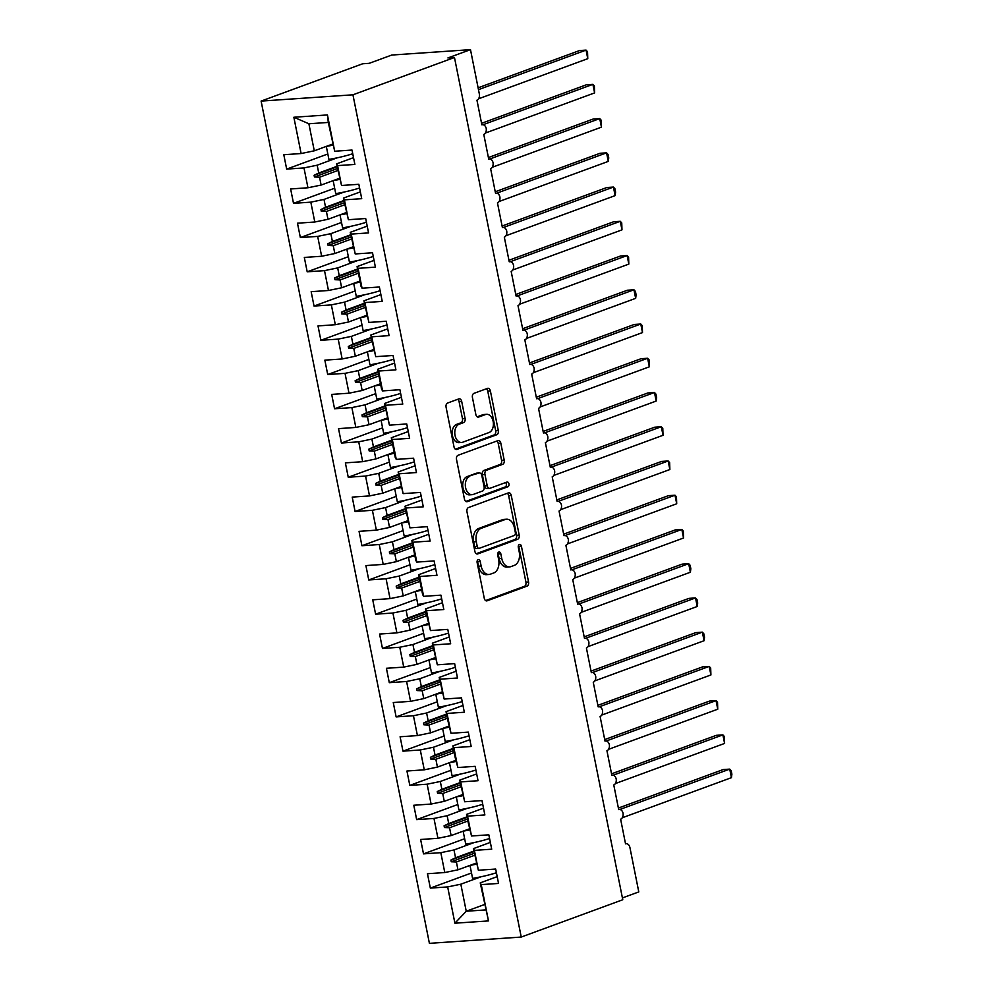 <?xml version="1.0" encoding="UTF-8"?>
<svg xmlns="http://www.w3.org/2000/svg" width="993" height="993" viewBox="0 0 993 993"><rect width="100%" height="100%" fill="white"/><g stroke="black" fill="none" stroke-linecap="round" stroke-linejoin="round"><path stroke-width="1.49" d="M478.204 559.63A2.42 1.614 86.1 0 0 477.124 562.547L484.261 598.258A3.463 2.309 86.1 0 0 486.707 600.902A3.463 2.309 86.1 0 0 487.141 600.802L527.01 586.155A3.463 2.309 86.1 0 0 528.549 581.972L521.424 546.274A2.42 1.614 86.1 0 0 519.699 544.425A2.42 1.614 86.1 0 0 519.401 544.487A2.42 1.614 86.1 0 0 518.321 547.404L519.24 552.034A11.084 7.385 86.1 0 1 514.3 565.389L510.985 566.606A11.084 7.385 86.1 0 1 509.595 566.904A11.084 7.385 86.1 0 1 501.75 558.463L500.82 553.833A2.42 1.614 86.1 0 0 499.107 551.996A2.42 1.614 86.1 0 0 498.796 552.058A2.42 1.614 86.1 0 0 497.716 554.975L498.647 559.605A11.084 7.385 86.1 0 1 493.707 572.961L490.381 574.177A11.084 7.385 86.1 0 1 488.99 574.475A11.084 7.385 86.1 0 1 481.146 566.035L480.227 561.405A2.42 1.614 86.1 0 0 478.502 559.556A2.42 1.614 86.1 0 0 478.204 559.63M461.695 401.457A3.463 2.309 86.1 0 0 459.238 398.826A3.463 2.309 86.1 0 0 458.803 398.913L447.62 403.021A3.463 2.309 86.1 0 0 446.08 407.204L454 446.85A3.463 2.309 86.1 0 0 456.457 449.494A3.463 2.309 86.1 0 0 456.892 449.407L496.761 434.748A3.463 2.309 86.1 0 0 498.3 430.577L490.381 390.919A3.463 2.309 86.1 0 0 487.923 388.275A3.463 2.309 86.1 0 0 487.489 388.375L473.984 393.34A3.463 2.309 86.1 0 0 472.432 397.51L475.833 414.491A3.463 2.309 86.1 0 0 478.278 417.122A3.463 2.309 86.1 0 0 478.713 417.035L485.416 414.565A9.26 6.169 86.1 0 1 486.582 414.317A9.26 6.169 86.1 0 1 493.285 422.261A9.26 6.169 86.1 0 1 489.003 432.551L462.763 442.195A9.26 6.169 86.1 0 1 461.596 442.444A9.26 6.169 86.1 0 1 454.893 434.512A9.26 6.169 86.1 0 1 459.163 424.21L463.545 422.608A3.463 2.309 86.1 0 0 465.084 418.438L461.695 401.457L459.076 401.644A3.463 2.309 86.1 0 0 457.711 399.323M521.238 937.057L352.937 94.807L261.109 101.087L429.41 943.35L521.238 937.057L622.772 899.745L454.471 57.495L447.917 57.942L470.483 49.65L479.309 93.814A5.288 3.525 -93.9 0 1 476.95 100.194L481.878 124.845A5.288 3.525 86.1 0 1 482.536 124.708A5.288 3.525 86.1 0 1 486.21 128.395A5.288 3.525 -93.9 0 1 483.79 134.44L488.717 159.091A5.288 3.525 86.1 0 1 489.388 158.942A5.288 3.525 86.1 0 1 493.049 162.641A5.288 3.525 -93.9 0 1 490.629 168.673L495.557 193.325A5.288 3.525 86.1 0 1 496.227 193.176A5.288 3.525 86.1 0 1 499.889 196.875A5.288 3.525 -93.9 0 1 497.468 202.907L502.396 227.558A5.288 3.525 86.1 0 1 503.066 227.422A5.288 3.525 86.1 0 1 506.74 231.121A5.288 3.525 -93.9 0 1 504.32 237.153L509.248 261.804A5.288 3.525 86.1 0 1 509.906 261.656A5.288 3.525 86.1 0 1 513.58 265.354A5.288 3.525 -93.9 0 1 511.159 271.387L516.087 296.038A5.288 3.525 86.1 0 1 516.745 295.902A5.288 3.525 86.1 0 1 520.419 299.588A5.288 3.525 -93.9 0 1 517.998 305.621L522.926 330.272A5.288 3.525 86.1 0 1 523.584 330.135A5.288 3.525 86.1 0 1 527.258 333.834A5.288 3.525 -93.9 0 1 524.838 339.867L529.765 364.518A5.288 3.525 86.1 0 1 530.436 364.369A5.288 3.525 86.1 0 1 534.097 368.068A5.288 3.525 -93.9 0 1 531.677 374.1L536.605 398.752A5.288 3.525 86.1 0 1 537.275 398.615A5.288 3.525 86.1 0 1 540.937 402.302A5.288 3.525 -93.9 0 1 538.529 408.334L543.444 432.985A5.288 3.525 86.1 0 1 544.114 432.849A5.288 3.525 86.1 0 1 547.788 436.548A5.288 3.525 -93.9 0 1 545.368 442.58L550.296 467.231A5.288 3.525 86.1 0 1 550.954 467.082A5.288 3.525 86.1 0 1 554.628 470.781A5.288 3.525 -93.9 0 1 552.207 476.814L557.135 501.465A5.288 3.525 86.1 0 1 557.793 501.328A5.288 3.525 86.1 0 1 561.467 505.015A5.288 3.525 -93.9 0 1 559.047 511.047L563.974 535.699A5.288 3.525 86.1 0 1 564.632 535.562A5.288 3.525 86.1 0 1 568.306 539.261A5.288 3.525 -93.9 0 1 565.886 545.294L570.814 569.945A5.288 3.525 86.1 0 1 571.484 569.796A5.288 3.525 86.1 0 1 575.146 573.495A5.288 3.525 -93.9 0 1 572.725 579.527L577.653 604.178A5.288 3.525 86.1 0 1 578.323 604.042A5.288 3.525 86.1 0 1 581.997 607.728A5.288 3.525 -93.9 0 1 579.577 613.773L584.492 638.425A5.288 3.525 86.1 0 1 585.162 638.276A5.288 3.525 86.1 0 1 588.837 641.975A5.288 3.525 -93.9 0 1 586.416 648.007L591.344 672.658A5.288 3.525 86.1 0 1 592.002 672.509A5.288 3.525 86.1 0 1 595.676 676.208A5.288 3.525 -93.9 0 1 593.255 682.241L598.183 706.892A5.288 3.525 86.1 0 1 598.841 706.755A5.288 3.525 86.1 0 1 602.515 710.442A5.288 3.525 -93.9 0 1 600.095 716.487L605.022 741.138A5.288 3.525 86.1 0 1 605.68 740.989A5.288 3.525 86.1 0 1 609.354 744.688A5.288 3.525 -93.9 0 1 606.934 750.72L611.862 775.372A5.288 3.525 86.1 0 1 612.532 775.223A5.288 3.525 86.1 0 1 616.194 778.922A5.288 3.525 -93.9 0 1 613.773 784.954L618.701 809.605A5.288 3.525 86.1 0 1 619.371 809.469A5.288 3.525 86.1 0 1 623.045 813.168A5.288 3.525 -93.9 0 1 620.625 819.2L625.54 843.851A5.288 3.525 86.1 0 1 626.211 843.702A5.288 3.525 86.1 0 1 629.959 847.737L638.784 891.913L622.412 897.92M352.937 94.807L454.471 57.495M468.51 507.547A3.463 2.309 86.1 0 0 466.958 511.718L474.89 551.376A3.463 2.309 86.1 0 0 477.335 554.02A3.463 2.309 86.1 0 0 477.77 553.92L517.638 539.273A3.463 2.309 86.1 0 0 519.19 535.09L511.258 495.445A3.463 2.309 86.1 0 0 508.813 492.801A3.463 2.309 86.1 0 0 508.379 492.888L468.51 507.547M464.451 499.119L456.519 459.461A3.463 2.309 86.1 0 1 458.071 455.278L497.94 440.631A3.463 2.309 86.1 0 1 498.374 440.544A3.463 2.309 86.1 0 1 500.82 443.176L504.208 460.156A3.463 2.309 86.1 0 1 502.669 464.327L486.496 470.272A3.463 2.309 86.1 0 0 484.956 474.443L487.203 485.701A3.463 2.309 86.1 0 0 489.661 488.345A3.463 2.309 86.1 0 0 490.095 488.246L506.926 482.064A2.42 1.614 86.1 0 1 507.224 482.002A2.42 1.614 86.1 0 1 508.987 484.075A2.42 1.614 86.1 0 1 507.87 486.769L467.331 501.664A3.463 2.309 86.1 0 1 466.896 501.75A3.463 2.309 86.1 0 1 464.451 499.119M353.52 157.639L336.577 163.87L341.53 185.48L358.845 184.288L361.725 198.674L344.41 199.854L343.417 198.103L348.369 219.714L365.685 218.522L368.564 232.908L351.249 234.1L350.256 232.337L355.221 253.947L372.524 252.768L375.404 267.142L358.088 268.333L357.095 266.583L361.067 286.431L362.06 288.193L379.376 287.002L382.243 301.388L364.928 302.567L363.934 300.817L368.899 322.427L386.215 321.248L389.082 335.622L371.767 336.813L370.786 335.051L375.739 356.661L393.054 355.482L395.922 369.855L378.618 371.047L377.625 369.297L381.585 389.157L382.578 390.907L399.894 389.715L402.773 404.101L385.458 405.281L384.465 403.53L389.417 425.141L406.733 423.961L409.613 438.335L392.297 439.527L391.304 437.764L395.276 457.624L396.269 459.387L413.584 458.195L416.452 472.569L399.136 473.76L398.143 472.01L403.108 493.62L420.424 492.429L423.291 506.815L405.976 507.994L404.983 506.244L409.948 527.854L427.263 526.675L430.13 541.048L412.815 542.24L411.834 540.477L415.794 560.337L416.787 562.1L434.102 560.908L436.982 575.295L419.667 576.474L418.674 574.724L422.633 594.584L423.626 596.334L440.942 595.142L443.821 609.528L426.506 610.707L425.513 608.957L427.077 616.79L430.466 630.567L447.781 629.388L450.661 643.762L433.345 644.953L432.352 643.203L437.317 664.813L454.633 663.622L457.5 678.008L440.184 679.187L439.191 677.437L444.156 699.047L461.472 697.856L464.339 712.242L447.024 713.433L446.031 711.671L447.595 719.503L450.996 733.281L468.311 732.102L471.179 746.475L453.863 747.667L452.882 745.917L455.278 757.944L457.835 767.527L475.151 766.335L478.03 780.721L460.715 781.901L459.722 780.15L464.674 801.761L481.99 800.581L484.869 814.955L467.554 816.147L466.561 814.384L468.125 822.216L471.514 835.994L488.829 834.815L491.709 849.189L474.393 850.38L473.4 848.63L478.365 870.24L495.681 869.049L498.548 883.435L481.233 884.614L480.24 882.864L488.482 920.908L454.906 923.205L466.238 911.239L485.651 909.911M327.442 114.94L328.298 122.437L308.885 123.765L293.854 117.248L327.442 114.94L334.691 151.234L352.006 150.055L354.873 164.428L337.57 165.62L336.577 163.87M327.827 153.977L286.667 169.108L303.982 167.916L307.954 187.776L321.124 185.058L339.457 178.318M337.272 157.8L317.164 165.198L303.982 167.916M360.36 191.872L343.417 198.103M334.666 188.223L293.506 203.342L310.821 202.15L314.793 222.01L327.975 219.292L346.309 212.552M344.112 192.046L324.003 199.432L310.821 202.15M367.199 226.119L350.256 232.337M341.505 222.457L300.358 237.575L317.673 236.396L321.633 256.256L334.815 253.525L353.148 246.798M350.951 226.28L330.843 233.665L317.673 236.396M374.051 260.352L357.095 266.583M348.357 256.69L307.197 271.821L324.512 270.63L328.472 290.49L341.654 287.771L359.987 281.031M357.79 260.514L337.682 267.911L324.512 270.63M380.89 294.586L363.934 300.817M355.196 290.937L314.036 306.055L331.352 304.876L335.324 324.723L348.493 322.005L366.827 315.265M364.642 294.76L344.521 302.145L331.352 304.876M387.729 328.832L370.786 335.051M362.035 325.17L320.876 340.289L338.191 339.109L342.163 358.969L355.333 356.239L373.666 349.511M371.481 328.993L351.373 336.379L338.191 339.109M394.569 363.066L377.625 369.297M368.875 359.404L327.715 374.535L345.03 373.343L349.002 393.203L362.172 390.485L380.505 383.745M378.321 363.227L358.212 370.625L345.03 373.343M401.408 397.299L384.465 403.53M375.714 393.65L334.554 408.768L351.87 407.589L355.842 427.437L369.024 424.719L387.357 417.979M385.16 397.473L365.052 404.859L351.87 407.589M408.247 431.545L391.304 437.764M382.553 427.884L341.406 443.002L358.721 441.823L362.681 461.683L375.863 458.952L394.196 452.225M391.999 431.707L371.891 439.092L358.721 441.823M415.099 465.779L398.143 472.01M389.405 462.117L348.245 477.248L365.561 476.057L369.52 495.917L382.702 493.198L401.035 486.458M398.838 465.953L378.73 473.338L365.561 476.057M421.938 500.013L404.983 506.244M396.244 496.363L355.084 511.482L372.4 510.303L376.372 530.15L389.541 527.432L407.875 520.692M405.69 500.187L385.569 507.572L372.4 510.303M428.777 534.259L411.834 540.477M403.084 530.597L361.924 545.728L379.239 544.536L383.211 564.396L396.381 561.666L414.714 554.938M412.529 534.42L392.421 541.818L379.239 544.536M435.617 568.492L418.674 574.724M409.923 564.831L368.763 579.962L386.078 578.77L390.05 598.63L403.22 595.912L421.553 589.172M419.369 568.666L399.26 576.052L386.078 578.77M442.456 602.726L425.513 608.957M416.762 599.077L375.615 614.195L392.918 613.016L396.89 632.876L410.072 630.145L428.405 623.405M426.208 602.9L406.1 610.285L392.918 613.016M449.295 636.972L432.352 643.203M423.601 633.311L382.454 648.441L399.769 647.25L403.729 667.11L416.911 664.379L435.244 657.651M433.047 637.134L412.939 644.531L399.769 647.25M456.147 671.206L439.191 677.437M430.453 667.557L389.293 682.675L406.609 681.483L410.568 701.343L423.75 698.625L442.084 691.885M439.887 671.38L419.778 678.765L406.609 681.483M462.986 705.452L446.031 711.671M437.292 701.79L396.133 716.909L413.448 715.73L417.42 735.59L430.59 732.859L448.923 726.119M446.738 705.613L426.618 712.999L413.448 715.73M469.826 739.686L452.882 745.917M444.132 736.024L402.972 751.155L420.287 749.963L424.259 769.823L437.429 767.105L455.762 760.365M453.578 739.847L433.469 747.245L420.287 749.963M476.665 773.919L459.722 780.15M450.971 770.27L409.811 785.389L427.127 784.197L431.099 804.057L444.281 801.339L462.601 794.599M460.417 774.093L440.309 781.479L427.127 784.197M483.504 808.165L466.561 814.384M457.81 804.504L416.663 819.622L433.978 818.443L437.938 838.303L451.12 835.572L469.453 828.845M467.256 808.327L447.148 815.712L433.978 818.443M490.356 842.399L473.4 848.63M464.662 838.737L423.502 853.868L440.818 852.677L444.777 872.537L427.462 873.728L430.341 888.102L447.657 886.923L454.906 923.205M474.095 842.56L453.987 849.958L440.818 852.677M497.195 876.633L480.24 882.864M471.501 872.984L430.341 888.102M480.947 876.807L460.826 884.192L447.657 886.923M470.483 49.65L391.776 55.037L369.21 63.329L362.656 63.775L261.109 101.087M308.885 123.765L314.284 150.812L332.618 144.072M314.284 150.812L301.115 153.543L283.799 154.722L286.667 169.108M334.691 151.234L328.298 122.437M293.506 203.342L290.639 188.955L307.954 187.776M300.358 237.575L297.478 223.202L314.793 222.01M307.197 271.821L304.317 257.435L321.633 256.256M314.036 306.055L311.157 291.681L328.472 290.49M320.876 340.289L318.008 325.915L335.324 324.723M327.715 374.535L324.848 360.149L342.163 358.969M334.554 408.768L331.687 394.395L349.002 393.203M341.406 443.002L338.526 428.628L355.842 427.437M348.245 477.248L345.365 462.862L362.681 461.683M355.084 511.482L352.217 497.108L369.52 495.917M361.924 545.728L359.056 531.342L376.372 530.15M368.763 579.962L365.896 565.576L383.211 564.396M375.615 614.195L372.735 599.822L390.05 598.63M382.454 648.441L379.574 634.055L396.89 632.876M389.293 682.675L386.414 668.289L403.729 667.11M396.133 716.909L393.265 702.535L410.568 701.343M402.972 751.155L400.105 736.769L417.42 735.59M409.811 785.389L406.944 771.015L424.259 769.823M416.663 819.622L413.783 805.249L431.099 804.057M423.502 853.868L420.622 839.482L437.938 838.303M293.854 117.248L301.115 153.543M337.57 165.62L341.53 185.48M344.41 199.854L348.369 219.714M351.249 234.1L355.221 253.947M358.088 268.333L362.06 288.193M364.928 302.567L368.899 322.427M371.767 336.813L375.739 356.661M378.618 371.047L382.578 390.907M385.458 405.281L389.417 425.141M392.297 439.527L396.269 459.387M399.136 473.76L403.108 493.62M405.976 507.994L409.948 527.854M412.815 542.24L416.787 562.1M419.667 576.474L423.626 596.334M426.506 610.707L430.466 630.567M433.345 644.953L437.317 664.813M440.184 679.187L444.156 699.047M447.024 713.433L450.996 733.281M453.863 747.667L457.835 767.527M460.715 781.901L464.674 801.761M467.554 816.147L471.514 835.994M474.393 850.38L478.365 870.24M481.233 884.614L488.482 920.908M337.893 170.486L319.56 177.226L321.124 185.058M317.164 165.198L318.728 173.018L314.098 175.277L314.433 176.99L319.56 177.226M337.061 166.29L318.728 173.018M344.745 204.732L326.412 211.459L327.975 219.292M324.003 199.432L325.567 207.264L320.938 209.511L321.273 211.224L326.412 211.459M343.901 200.524L325.567 207.264M351.584 238.965L333.251 245.705L334.815 253.525M330.843 233.665L332.407 241.498L327.777 243.757L328.124 245.47L333.251 245.705M350.74 234.758L332.407 241.498M358.423 273.199L340.09 279.939L341.654 287.771M337.682 267.911L339.246 275.731L334.616 277.99L334.964 279.703L340.09 279.939M357.579 269.004L339.246 275.731M365.263 307.445L346.929 314.173L348.493 322.005M344.521 302.145L346.085 309.977L341.455 312.224L341.803 313.937L346.929 314.173M364.419 303.237L346.085 309.977M372.102 341.679L353.769 348.419L355.333 356.239M351.373 336.379L352.937 344.211L348.295 346.47L348.642 348.183L353.769 348.419M371.27 337.471L352.937 344.211M378.941 375.913L360.608 382.653L362.172 390.485M358.212 370.625L359.776 378.445L355.146 380.704L355.482 382.417L360.608 382.653M378.11 371.717L359.776 378.445M385.793 410.159L367.46 416.886L369.024 424.719M365.052 404.859L366.616 412.691L361.986 414.937L362.321 416.65L367.46 416.886M384.949 405.951L366.616 412.691M392.632 444.392L374.299 451.132L375.863 458.952M371.891 439.092L373.455 446.924L368.825 449.184L369.173 450.896L374.299 451.132M391.788 440.184L373.455 446.924M399.471 478.626L381.138 485.366L382.702 493.198M378.73 473.338L380.294 481.158L375.664 483.417L376.012 485.13L381.138 485.366M398.627 474.431L380.294 481.158M406.311 512.872L387.978 519.6L389.541 527.432M385.569 507.572L387.133 515.404L382.504 517.651L382.851 519.364L387.978 519.6M405.467 508.664L387.133 515.404M413.15 547.106L394.817 553.846L396.381 561.666M392.421 541.818L393.985 549.638L389.355 551.897L389.69 553.61L394.817 553.846M412.318 542.898L393.985 549.638M419.989 581.339L401.656 588.079L403.22 595.912M399.26 576.052L400.824 583.872L396.195 586.131L396.53 587.844L401.656 588.079M419.158 577.144L400.824 583.872M426.841 615.586L408.508 622.326L410.072 630.145M406.1 610.285L407.664 618.118L403.034 620.377L403.369 622.077L408.508 622.326M425.997 611.378L407.664 618.118M433.68 649.819L415.347 656.559L416.911 664.379M412.939 644.531L414.503 652.351L409.873 654.61L410.221 656.323L415.347 656.559M432.836 645.611L414.503 652.351M440.52 684.065L422.186 690.793L423.75 698.625M419.778 678.765L421.342 686.597L416.712 688.844L417.06 690.557L422.186 690.793M439.676 679.857L421.342 686.597M447.359 718.299L429.026 725.039L430.59 732.859M426.618 712.999L428.182 720.831L423.552 723.09L423.899 724.791L429.026 725.039M446.515 714.091L428.182 720.831M454.198 752.533L435.865 759.273L437.429 767.105M433.469 747.245L435.033 755.065L430.403 757.324L430.739 759.037L435.865 759.273M453.367 748.337L435.033 755.065M461.037 786.779L442.717 793.506L444.281 801.339M440.309 781.479L441.873 789.311L437.243 791.558L437.578 793.27L442.717 793.506M460.206 782.571L441.873 789.311M467.889 821.012L449.556 827.752L451.12 835.572M447.148 815.712L448.712 823.545L444.082 825.804L444.417 827.517L449.556 827.752M467.045 816.805L448.712 823.545M474.728 855.246L456.395 861.986L457.959 869.818L476.292 863.078M453.987 849.958L455.551 857.778L450.921 860.037L451.269 861.75L456.395 861.986M473.884 851.051L455.551 857.778M457.959 869.818L444.777 872.537M460.826 884.192L466.238 911.239L484.572 904.499M474.331 853.272L451.269 861.75M473.984 851.56L450.921 860.037M467.492 819.039L444.417 827.517M467.144 817.326L444.082 825.804M460.653 784.793L437.578 793.27M460.305 783.08L437.243 791.558M453.801 750.559L430.739 759.037M453.466 748.846L430.403 757.324M446.962 716.325L423.899 724.791M446.627 714.612L423.552 723.09M440.122 682.079L417.06 690.557M439.787 680.366L416.712 688.844M433.283 647.846L410.221 656.323M432.936 646.133L409.873 654.61M426.444 613.612L403.369 622.077M426.096 611.899L403.034 620.377M419.605 579.366L396.53 587.844M419.257 577.653L396.195 586.131M412.753 545.132L389.69 553.61M412.418 543.419L389.355 551.897M405.914 510.899L382.851 519.364M405.578 509.186L382.504 517.651M399.074 476.652L376.012 485.13M398.739 474.939L375.664 483.417M392.235 442.419L369.173 450.896M391.887 440.706L368.825 449.184M385.396 408.173L362.321 416.65M385.048 406.472L361.986 414.937M378.556 373.939L355.482 382.417M378.209 372.226L355.146 380.704M371.705 339.705L348.642 348.183M371.37 337.992L348.295 346.47M364.865 305.459L341.803 313.937M364.53 303.746L341.455 312.224M358.026 271.226L334.964 279.703M357.679 269.513L334.616 277.99M351.187 236.992L328.124 245.47M350.839 235.279L327.777 243.757M344.348 202.746L321.273 211.224M344 201.033L320.938 209.511M337.508 168.512L314.433 176.99M337.161 166.799L314.098 175.277M477.261 560.66A2.42 1.614 86.1 0 1 477.596 561.591L478.527 566.209A11.084 7.385 86.1 0 0 486.371 574.662L488.99 574.475M509.595 566.904L506.964 567.09A11.084 7.385 86.1 0 1 499.119 558.637L498.201 554.02A2.42 1.614 86.1 0 0 497.865 553.089M485.614 600.579L524.391 586.329A3.463 2.309 86.1 0 0 525.93 582.159L518.793 546.448A2.42 1.614 86.1 0 0 518.458 545.529M476.255 553.697L515.019 539.447A3.463 2.309 86.1 0 0 516.559 535.277L508.639 495.619A3.463 2.309 86.1 0 0 507.274 493.298M477.248 546.535A2.42 1.614 86.1 0 0 478.961 548.384A2.42 1.614 86.1 0 0 479.271 548.322L514.262 535.463A2.42 1.614 86.1 0 0 515.342 532.533L514.374 527.668A11.084 7.385 86.1 0 0 506.529 519.215A11.084 7.385 86.1 0 0 505.139 519.513L481.22 528.301A11.084 7.385 86.1 0 0 476.28 541.669L477.248 546.535L474.629 546.721A2.42 1.614 86.1 0 0 476.342 548.57A2.42 1.614 86.1 0 0 476.652 548.496M506.529 519.215L503.91 519.401A11.084 7.385 86.1 0 0 502.508 519.699L505.139 519.513M474.629 546.721L473.649 541.843A11.084 7.385 86.1 0 1 478.589 528.487L502.508 519.699M489.661 488.345L487.029 488.519A3.463 2.309 86.1 0 1 484.584 485.875L482.337 474.617A3.463 2.309 86.1 0 1 483.876 470.446L500.05 464.501A3.463 2.309 86.1 0 0 501.589 460.33L498.201 443.362A3.463 2.309 86.1 0 0 496.835 441.041M465.804 501.44L505.238 486.942A2.42 1.614 86.1 0 0 506.38 484.994A2.42 1.614 86.1 0 0 505.574 482.561M469.726 476.429A9.26 6.169 86.1 0 0 465.444 486.731A9.26 6.169 86.1 0 0 472.147 494.663A9.26 6.169 86.1 0 0 473.313 494.415L482.561 491.014A3.463 2.309 86.1 0 0 484.1 486.843L481.853 475.585A3.463 2.309 86.1 0 0 479.408 472.941A3.463 2.309 86.1 0 0 478.974 473.04L467.095 476.615A9.26 6.169 86.1 0 0 462.825 486.905A9.26 6.169 86.1 0 0 469.528 494.849L472.147 494.663M477.223 473.152A3.463 2.309 86.1 0 0 476.777 473.127A3.463 2.309 86.1 0 0 476.342 473.214L478.974 473.04M467.095 476.615L476.342 473.214M461.596 442.444L458.977 442.63A9.26 6.169 86.1 0 1 452.274 434.686A9.26 6.169 86.1 0 1 456.544 424.396L460.913 422.782A3.463 2.309 86.1 0 0 462.465 418.612L459.076 401.644M486.582 414.317L483.951 414.503A9.26 6.169 86.1 0 0 482.797 414.751L485.416 414.565M477.186 416.812L482.797 414.751M455.365 449.184L494.142 434.934A3.463 2.309 86.1 0 0 495.681 430.763L487.749 391.105A3.463 2.309 86.1 0 0 486.396 388.784M618.391 808.066L723.165 769.563L729.731 769.116L731.208 770.742L731.891 774.155L731.431 777.668L729.731 769.116L619.855 809.481M731.431 777.668L622.226 817.798M476.503 864.171A28.214 4.009 168.7 0 1 470.037 865.375M496.413 872.735A28.214 4.009 168.7 0 1 472.581 878.395L469.987 865.399M476.392 863.587A23.981 3.413 168.7 0 1 473.264 864.195M611.551 773.82L716.325 735.329L722.879 734.882L724.356 736.508L724.592 743.434L722.879 734.882L613.016 775.248M724.592 743.434L615.387 783.564M469.664 829.937A28.214 4.009 168.7 0 1 463.185 831.141M489.574 838.489A28.214 4.009 168.7 0 1 465.742 844.162L463.135 831.153M469.552 829.341A23.981 3.413 168.7 0 1 466.412 829.949M604.712 739.586L709.486 701.083L716.04 700.636L717.517 702.262L717.753 709.201L716.04 700.636L606.177 741.014M717.753 709.201L608.548 749.33M462.825 795.703A28.214 4.009 168.7 0 1 456.346 796.895M482.722 804.256A28.214 4.009 168.7 0 1 458.903 809.916L456.296 796.92M462.713 795.108A23.981 3.413 168.7 0 1 459.573 795.716M597.873 705.353L702.647 666.849L709.201 666.402L710.678 668.028L710.914 674.955L709.201 666.402L599.338 706.768M710.914 674.955L601.708 715.084M455.986 761.457A28.214 4.009 168.7 0 1 449.506 762.661M475.883 770.022A28.214 4.009 168.7 0 1 452.051 775.682L449.457 762.686M455.861 760.874A23.981 3.413 168.7 0 1 452.734 761.482M591.034 671.107L695.795 632.615L702.361 632.156L703.838 633.795L704.521 637.208L704.074 640.721L702.361 632.156L592.498 672.534M704.074 640.721L594.869 680.85M449.146 727.224A28.214 4.009 168.7 0 1 442.667 728.428M469.044 735.776A28.214 4.009 168.7 0 1 445.212 741.448L442.617 728.44M449.022 726.628A23.981 3.413 168.7 0 1 445.894 727.236M584.194 636.873L688.956 598.369L695.522 597.923L696.999 599.549L697.682 602.974L697.223 606.487L695.522 597.923L585.659 638.288M697.223 606.487L588.017 646.617M442.307 692.99A28.214 4.009 168.7 0 1 435.828 694.181M462.204 701.542A28.214 4.009 168.7 0 1 438.372 707.202L435.778 694.206M442.183 692.394A23.981 3.413 168.7 0 1 439.055 693.002M577.343 602.639L682.117 564.136L688.683 563.689L690.16 565.315L690.843 568.728L690.383 572.241L688.683 563.689L578.807 604.054M690.383 572.241L581.178 612.371M435.455 658.744A28.214 4.009 168.7 0 1 428.976 659.948M455.365 667.308A28.214 4.009 168.7 0 1 431.533 672.969L428.939 659.96M435.344 658.16A23.981 3.413 168.7 0 1 432.216 658.756M570.503 568.393L675.277 529.902L681.831 529.443L683.308 531.069L683.544 538.007L681.831 529.443L571.968 569.821M683.544 538.007L574.339 578.137M428.616 624.51A28.214 4.009 168.7 0 1 422.137 625.714M448.526 633.062A28.214 4.009 168.7 0 1 424.694 638.735L422.087 625.727M428.504 623.914A23.981 3.413 168.7 0 1 425.364 624.523M563.664 534.16L668.438 495.656L674.992 495.209L676.469 496.835L676.705 503.774L674.992 495.209L565.129 535.575M676.705 503.774L567.5 543.903M421.777 590.264A28.214 4.009 168.7 0 1 415.297 591.468M441.674 598.829A28.214 4.009 168.7 0 1 417.854 604.489L415.248 591.493M421.665 589.681A23.981 3.413 168.7 0 1 418.525 590.289M556.825 499.913L661.599 461.422L668.152 460.975L669.63 462.601L669.865 469.528L668.152 460.975L558.289 501.341M669.865 469.528L560.66 509.657M414.937 556.03A28.214 4.009 168.7 0 1 408.458 557.234L411.003 570.255A28.214 4.009 168.7 0 0 434.835 564.595M414.813 555.447A23.981 3.413 168.7 0 1 411.685 556.043M549.985 465.68L654.747 427.189L661.313 426.729L662.79 428.355L663.026 435.294L661.313 426.729L551.45 467.107M663.026 435.294L553.821 475.424M408.098 521.797A28.214 4.009 168.7 0 1 401.619 523.001M427.995 530.349A28.214 4.009 168.7 0 1 404.163 536.021L401.569 523.013M407.974 521.201A23.981 3.413 168.7 0 1 404.846 521.809M543.134 431.446L647.908 392.943L654.474 392.496L655.951 394.122L656.634 397.548L656.174 401.06L654.474 392.496L544.611 432.861M656.174 401.06L546.969 441.177M401.259 487.551A28.214 4.009 168.7 0 1 394.78 488.755M421.156 496.115A28.214 4.009 168.7 0 1 397.324 501.775L394.73 488.779M401.135 486.967A23.981 3.413 168.7 0 1 398.007 487.575M536.294 397.2L641.068 358.709L647.622 358.262L649.112 359.888L649.335 366.814L647.622 358.262L537.759 398.627M649.335 366.814L540.13 406.944M394.407 453.317A28.214 4.009 168.7 0 1 387.928 454.521M414.317 461.869A28.214 4.009 168.7 0 1 390.485 467.542L387.891 454.533M394.295 452.721A23.981 3.413 168.7 0 1 391.168 453.329M529.455 362.966L634.229 324.463L640.783 324.016L642.26 325.642L642.496 332.581L640.783 324.016L530.92 364.394M642.496 332.581L533.291 372.71M387.568 419.083A28.214 4.009 168.7 0 1 381.089 420.287L383.646 433.296A28.214 4.009 168.7 0 0 407.478 427.635M387.456 418.487A23.981 3.413 168.7 0 1 384.316 419.096M522.616 328.733L627.39 290.229L633.944 289.782L635.421 291.408L636.103 294.822L635.657 298.347L633.944 289.782L524.081 330.148M635.657 298.347L526.451 338.464M380.729 384.837A28.214 4.009 168.7 0 1 374.249 386.041M400.626 393.402A28.214 4.009 168.7 0 1 376.794 399.062L374.2 386.066M380.617 384.254A23.981 3.413 168.7 0 1 377.477 384.862M515.777 294.487L620.551 255.995L627.104 255.549L628.581 257.175L628.817 264.101L627.104 255.549L517.241 295.914M628.817 264.101L519.612 304.23M373.889 350.603A28.214 4.009 168.7 0 1 367.41 351.807M393.787 359.156A28.214 4.009 168.7 0 1 369.955 364.828L367.36 351.82M373.765 350.008A23.981 3.413 168.7 0 1 370.637 350.616M508.937 260.253L613.699 221.749L620.265 221.302L621.742 222.928L621.978 229.867L620.265 221.302L510.402 261.68M621.978 229.867L512.773 269.997M367.05 316.37A28.214 4.009 168.7 0 1 360.571 317.574M386.947 324.922A28.214 4.009 168.7 0 1 363.115 330.582L360.521 317.586M366.926 315.774A23.981 3.413 168.7 0 1 363.798 316.382M502.086 226.019L606.86 187.516L613.426 187.069L614.903 188.695L615.586 192.108L615.126 195.621L613.426 187.069L503.563 227.434M615.126 195.621L505.921 235.751M360.211 282.124A28.214 4.009 168.7 0 1 353.731 283.328M380.108 290.688A28.214 4.009 168.7 0 1 356.276 296.348L353.682 283.353M360.087 281.54A23.981 3.413 168.7 0 1 356.959 282.149M495.246 191.773L600.02 153.282L606.574 152.835L608.051 154.461L608.746 157.875L608.287 161.387L606.574 152.835L496.711 193.201M608.287 161.387L499.082 201.517M353.359 247.89A28.214 4.009 168.7 0 1 346.88 249.094M373.269 256.442A28.214 4.009 168.7 0 1 349.437 262.115L346.83 249.106M353.247 247.294A23.981 3.413 168.7 0 1 350.119 247.902M488.407 157.539L593.181 119.036L599.735 118.589L601.212 120.215L601.448 127.154L599.735 118.589L489.872 158.967M601.448 127.154L492.243 167.283M346.52 213.656A28.214 4.009 168.7 0 1 340.04 214.848M366.429 222.209A28.214 4.009 168.7 0 1 342.597 227.869L339.991 214.873M346.408 213.061A23.981 3.413 168.7 0 1 343.268 213.669M481.568 123.306L586.342 84.802L592.895 84.355L594.373 85.981L594.608 92.908L592.895 84.355L483.032 124.721M594.608 92.908L485.403 133.037M339.68 179.41A28.214 4.009 168.7 0 1 333.201 180.614M359.578 187.975A28.214 4.009 168.7 0 1 335.746 193.635L333.151 180.639M339.569 178.827A23.981 3.413 168.7 0 1 336.428 179.435M478.105 87.818L579.502 50.569L586.056 50.109L587.533 51.735L587.769 58.674L586.056 50.109L478.477 89.643M587.769 58.674L478.564 98.803M332.841 145.177A28.214 4.009 168.7 0 1 326.362 146.381M352.738 153.729A28.214 4.009 168.7 0 1 328.906 159.401L326.312 146.393M332.717 144.581A23.981 3.413 168.7 0 1 329.589 145.189M478.527 566.209L481.146 566.035M498.201 554.02L500.82 553.833M499.119 558.637L501.75 558.463M518.793 546.448L521.424 546.274M525.93 582.159L528.549 581.972M524.391 586.329L527.01 586.155M486.26 600.864L487.141 600.802M477.596 561.591L480.227 561.405M508.639 495.619L511.258 495.445M516.559 535.277L519.19 535.09M515.019 539.447L517.638 539.273M476.901 553.982L477.77 553.92M478.589 528.487L481.22 528.301M473.649 541.843L476.28 541.669M498.201 443.362L500.82 443.176M501.589 460.33L504.208 460.156M500.05 464.501L502.669 464.327M483.876 470.446L486.496 470.272M482.337 474.617L484.956 474.443M484.584 485.875L487.203 485.701M505.238 486.942L507.87 486.769M466.449 501.726L467.331 501.664M462.465 418.612L465.084 418.438M460.913 422.782L463.545 422.608M456.544 424.396L459.163 424.21M477.832 417.097L478.713 417.035M487.749 391.105L490.381 390.919M495.681 430.763L498.3 430.577M494.142 434.934L496.761 434.748M456.01 449.457L456.892 449.407M625.528 843.752L626.211 843.702M618.689 809.518L619.371 809.469M611.849 775.272L612.532 775.223M604.998 741.039L605.68 740.989M598.158 706.805L598.841 706.755M591.319 672.559L592.002 672.509M584.48 638.325L585.162 638.276M577.641 604.079L578.323 604.042M570.801 569.845L571.484 569.796M563.95 535.612L564.632 535.562M557.11 501.366L557.793 501.328M550.271 467.132L550.954 467.082M543.432 432.898L544.114 432.849M536.592 398.652L537.275 398.615M529.741 364.419L530.436 364.369M522.901 330.185L523.584 330.135M516.062 295.939L516.745 295.902M509.223 261.705L509.906 261.656M502.384 227.471L503.066 227.422M495.544 193.225L496.227 193.176M488.693 158.992L489.388 158.942M481.853 124.758L482.536 124.708M476.342 548.57L478.961 548.384M476.777 473.127L479.408 472.941"/></g></svg>
